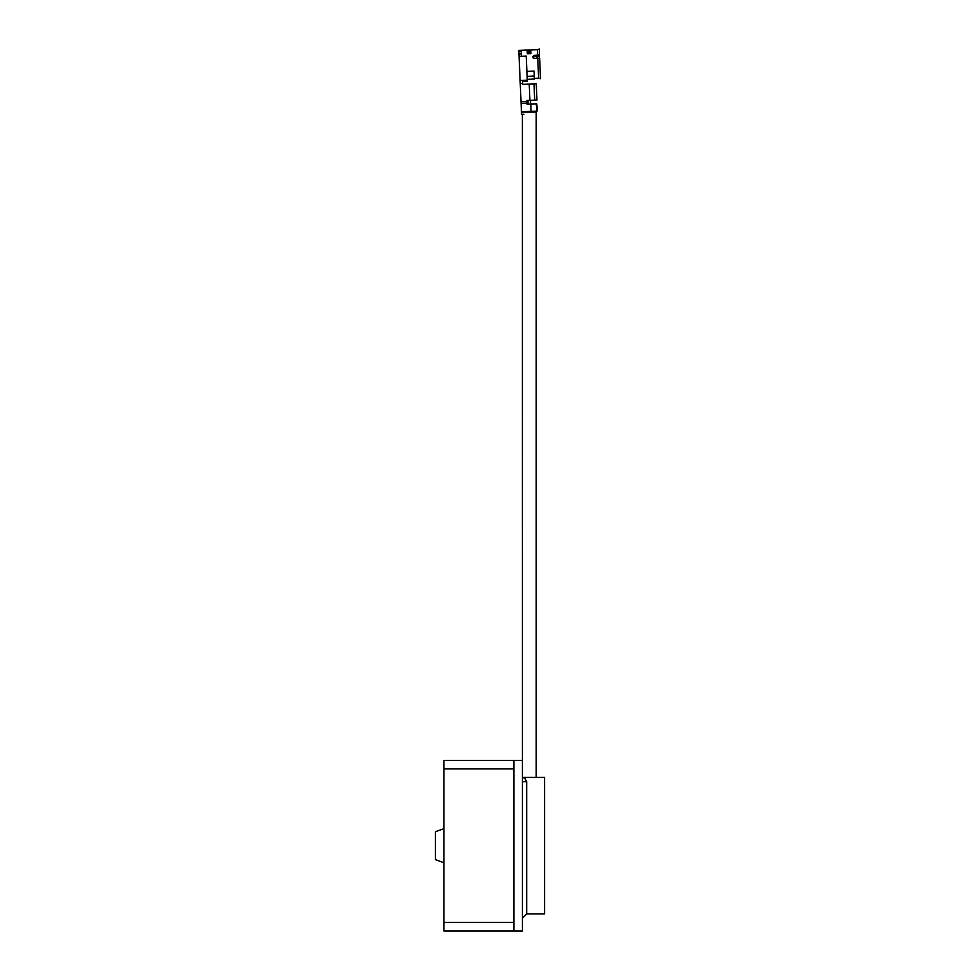 <?xml version="1.0" encoding="UTF-8"?>
<svg xmlns="http://www.w3.org/2000/svg" width="980" height="980" viewBox="0 0 980 980"><rect width="100%" height="100%" fill="white"/><g stroke="black" fill="none" stroke-linecap="round" stroke-linejoin="round"><path stroke-width="1.47" d="M443.94 922.474L443.94 768.92L513.888 768.92L513.888 922.474L443.94 922.474L443.94 931L522.413 931L522.377 114.317M513.888 931L513.888 760.394L522.413 760.394M536.195 777.446L536.195 112.075L522.377 112.075M528 100.413L528 104.174M530.56 100.303L530.56 104.064M530.56 111.401L530.56 112.075M526.677 781.721L524.631 778.071L522.413 777.446L544.598 777.446L544.598 913.936L526.677 913.936L522.413 918.199L526.677 913.936L526.677 781.721L522.413 781.721M443.94 828.639L435.402 831.738L435.402 859.656L443.94 862.755M513.888 760.394L443.94 760.394L443.94 768.92M535.043 78.314L538.62 78.155L537.763 58.396L534.186 58.555L532.899 56.485L534.051 55.456L539.49 54.941L539.233 49A5.966 5.966 0 0 1 537.383 49.637L518.812 50.433L518.849 51.254L521.225 51.144L521.446 56.301M539.38 56.264L539.453 58.09L539.38 56.264M539.49 54.941L539.551 56.24L537.812 56.497L534.1 56.656L534.051 55.456M530.903 53.606L527.313 53.753L527.191 50.887L530.78 50.74L530.903 53.606M537.628 55.297L537.383 49.637M533.426 56.852L533.5 58.383L533.426 56.852M518.849 51.254L521.568 114.354L523.945 114.256M521.458 111.794L537.04 111.12L536.244 103.819L530.78 104.052L531.099 111.377M521.091 103.402L527.056 103.145L527.105 104.211L530.78 104.052M521.017 101.736L526.983 101.479L527.056 103.145M520.233 83.606L522.622 83.508L522.659 84.341L529.225 84.047L529.923 100.328L526.946 100.462L526.983 101.479M522.622 83.508L522.536 81.475L527.313 81.267L527.265 80.189L520.098 80.495M519.069 56.399L526.223 56.093L527.265 80.189M537.371 109.748L537.04 111.12M536.721 103.794L537.359 109.319M529.923 100.328L536.954 100.034L534.7 100.119L533.99 83.851L529.225 84.047M536.244 83.753L533.99 83.851L536.244 83.753L536.954 100.034M532.949 57.685L534.1 56.656M537.763 58.396L539.625 58.041L540.519 78.633L538.62 78.155M526.885 71.368L534.039 71.062L534.259 76.06L534.382 79.049L527.228 79.356M537.089 58.433L537.003 56.534M518.959 54.01L521.348 53.912M530.78 50.825L527.203 50.972M534.259 76.06L527.093 76.379M530.841 52.173L527.252 52.332"/></g></svg>
